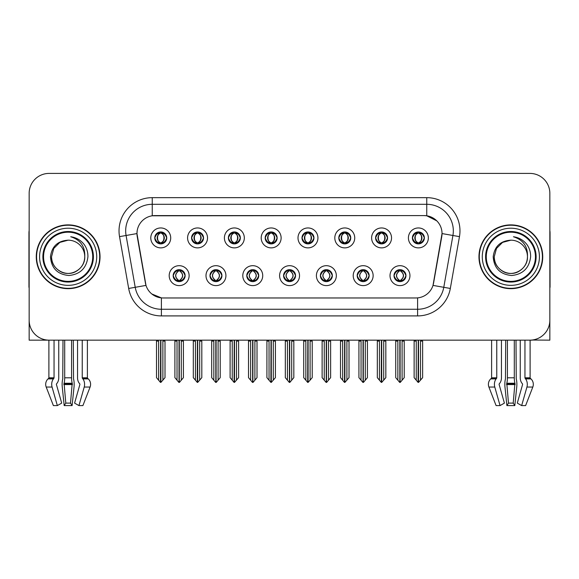 <?xml version="1.0" encoding="UTF-8"?>
<svg xmlns="http://www.w3.org/2000/svg" width="579" height="579" viewBox="0 0 579 579"><rect width="100%" height="100%" fill="white"/><g stroke="black" fill="none" stroke-linecap="round" stroke-linejoin="round"><path stroke-width="0.87" d="M154.774 237.918A5.978 5.978 0 0 0 160.752 243.897A5.978 5.978 0 0 0 166.73 237.918A5.978 5.978 0 0 0 160.752 231.933A5.978 5.978 0 0 0 154.774 237.918L154.832 237.918C156.069 241.255 157.618 242.862 159.486 242.746L159.08 243.658M150.786 237.918A9.966 9.966 0 0 0 160.752 247.877A9.966 9.966 0 0 0 170.718 237.918A9.966 9.966 0 0 0 160.752 227.952A9.966 9.966 0 0 0 150.786 237.918M246.784 275.647A5.978 5.978 0 0 0 252.762 281.626A5.978 5.978 0 0 0 258.741 275.647A5.978 5.978 0 0 0 252.762 269.669A5.978 5.978 0 0 0 246.784 275.647L246.842 275.647C247.971 278.868 249.527 280.475 251.496 280.482L252.205 280.482C248.253 277.261 248.253 274.041 252.205 270.82L251.496 270.82C249.563 270.777 248.007 272.391 246.842 275.647M242.796 275.647A9.966 9.966 0 0 0 252.762 285.613A9.966 9.966 0 0 0 262.728 275.647A9.966 9.966 0 0 0 252.762 265.681A9.966 9.966 0 0 0 242.796 275.647M209.982 275.647A5.978 5.978 0 0 0 215.96 281.626A5.978 5.978 0 0 0 221.938 275.647A5.978 5.978 0 0 0 215.96 269.669A5.978 5.978 0 0 0 209.982 275.647L210.032 275.647C211.169 278.868 212.725 280.475 214.693 280.482L215.402 280.482C211.451 277.261 211.451 274.041 215.402 270.82L214.693 270.82C212.754 270.777 211.205 272.391 210.032 275.647M205.994 275.647A9.966 9.966 0 0 0 215.96 285.613A9.966 9.966 0 0 0 225.926 275.647A9.966 9.966 0 0 0 215.96 265.681A9.966 9.966 0 0 0 205.994 275.647M357.192 275.647A5.978 5.978 0 0 0 363.178 281.626A5.978 5.978 0 0 0 369.156 275.647A5.978 5.978 0 0 0 363.178 269.669A5.978 5.978 0 0 0 357.192 275.647L357.25 275.647C358.387 278.868 359.935 280.475 361.911 280.482L362.62 280.482C358.662 277.261 358.662 274.041 362.62 270.82L361.911 270.82C359.972 270.777 358.415 272.391 357.25 275.647M353.212 275.647A9.966 9.966 0 0 0 363.178 285.613A9.966 9.966 0 0 0 373.137 275.647A9.966 9.966 0 0 0 363.178 265.681A9.966 9.966 0 0 0 353.212 275.647M301.992 237.918A5.978 5.978 0 0 0 307.97 243.897A5.978 5.978 0 0 0 313.948 237.918A5.978 5.978 0 0 0 307.97 231.933A5.978 5.978 0 0 0 301.992 237.918L302.043 237.918C303.28 241.255 304.836 242.862 306.704 242.746L306.298 243.658M298.004 237.918A9.966 9.966 0 0 0 307.97 247.877A9.966 9.966 0 0 0 317.936 237.918A9.966 9.966 0 0 0 307.97 227.952A9.966 9.966 0 0 0 298.004 237.918M375.597 237.918A5.978 5.978 0 0 0 381.575 243.897A5.978 5.978 0 0 0 387.554 237.918A5.978 5.978 0 0 0 381.575 231.933A5.978 5.978 0 0 0 375.597 237.918L375.655 237.918C376.893 241.255 378.442 242.862 380.309 242.746L379.904 243.658M371.609 237.918A9.966 9.966 0 0 0 381.575 247.877A9.966 9.966 0 0 0 391.542 237.918A9.966 9.966 0 0 0 381.575 227.952A9.966 9.966 0 0 0 371.609 237.918M173.179 275.647A5.978 5.978 0 0 0 179.157 281.626A5.978 5.978 0 0 0 185.135 275.647A5.978 5.978 0 0 0 179.157 269.669A5.978 5.978 0 0 0 173.179 275.647L173.23 275.647C174.366 278.868 175.915 280.475 177.891 280.482L178.6 280.482C174.641 277.261 174.641 274.041 178.6 270.82L177.891 270.82C175.951 270.777 174.402 272.391 173.23 275.647M169.191 275.647A9.966 9.966 0 0 0 179.157 285.613A9.966 9.966 0 0 0 189.123 275.647A9.966 9.966 0 0 0 179.157 265.681A9.966 9.966 0 0 0 169.191 275.647M265.182 237.918A5.978 5.978 0 0 0 271.167 243.897A5.978 5.978 0 0 0 277.146 237.918A5.978 5.978 0 0 0 271.167 231.933A5.978 5.978 0 0 0 265.182 237.918L265.24 237.918C266.478 241.255 268.034 242.862 269.901 242.746L269.496 243.658M261.201 237.918A9.966 9.966 0 0 0 271.167 247.877A9.966 9.966 0 0 0 281.126 237.918A9.966 9.966 0 0 0 271.167 227.952A9.966 9.966 0 0 0 261.201 237.918M191.577 237.918A5.978 5.978 0 0 0 197.555 243.897A5.978 5.978 0 0 0 203.533 237.918A5.978 5.978 0 0 0 197.555 231.933A5.978 5.978 0 0 0 191.577 237.918L191.635 237.918C192.872 241.255 194.421 242.862 196.288 242.746L195.883 243.658M187.589 237.918A9.966 9.966 0 0 0 197.555 247.877A9.966 9.966 0 0 0 207.521 237.918A9.966 9.966 0 0 0 197.555 227.952A9.966 9.966 0 0 0 187.589 237.918M228.379 237.918A5.978 5.978 0 0 0 234.357 243.897A5.978 5.978 0 0 0 240.343 237.918A5.978 5.978 0 0 0 234.357 231.933A5.978 5.978 0 0 0 228.379 237.918L228.437 237.918C229.675 241.255 231.231 242.862 233.098 242.746L232.686 243.658M224.399 237.918A9.966 9.966 0 0 0 234.357 247.877A9.966 9.966 0 0 0 244.324 237.918A9.966 9.966 0 0 0 234.357 227.952A9.966 9.966 0 0 0 224.399 237.918M320.39 275.647A5.978 5.978 0 0 0 326.368 281.626A5.978 5.978 0 0 0 332.346 275.647A5.978 5.978 0 0 0 326.368 269.669A5.978 5.978 0 0 0 320.39 275.647L320.448 275.647C321.577 278.868 323.133 280.475 325.108 280.482L325.818 280.482C321.859 277.261 321.859 274.041 325.818 270.82L325.108 270.82C323.169 270.777 321.613 272.391 320.448 275.647M316.402 275.647A9.966 9.966 0 0 0 326.368 285.613A9.966 9.966 0 0 0 336.334 275.647A9.966 9.966 0 0 0 326.368 265.681A9.966 9.966 0 0 0 316.402 275.647M283.587 275.647A5.978 5.978 0 0 0 289.565 281.626A5.978 5.978 0 0 0 295.543 275.647A5.978 5.978 0 0 0 289.565 269.669A5.978 5.978 0 0 0 283.587 275.647L283.645 275.647C284.774 278.868 286.33 280.475 288.306 280.482L289.008 280.482C285.056 277.261 285.056 274.041 289.008 270.82L288.306 270.82C286.366 270.777 284.81 272.391 283.645 275.647M279.599 275.647A9.966 9.966 0 0 0 289.565 285.613A9.966 9.966 0 0 0 299.531 275.647A9.966 9.966 0 0 0 289.565 265.681A9.966 9.966 0 0 0 279.599 275.647M412.4 237.918A5.978 5.978 0 0 0 418.378 243.897A5.978 5.978 0 0 0 424.356 237.918A5.978 5.978 0 0 0 418.378 231.933A5.978 5.978 0 0 0 412.4 237.918L412.458 237.918C413.696 241.255 415.244 242.862 417.112 242.746L416.706 243.658M408.412 237.918A9.966 9.966 0 0 0 418.378 247.877A9.966 9.966 0 0 0 428.344 237.918A9.966 9.966 0 0 0 418.378 227.952A9.966 9.966 0 0 0 408.412 237.918M338.795 237.918A5.978 5.978 0 0 0 344.773 243.897A5.978 5.978 0 0 0 350.751 237.918A5.978 5.978 0 0 0 344.773 231.933A5.978 5.978 0 0 0 338.795 237.918L338.853 237.918C340.09 241.255 341.639 242.862 343.506 242.746L343.101 243.658M334.807 237.918A9.966 9.966 0 0 0 344.773 247.877A9.966 9.966 0 0 0 354.739 237.918A9.966 9.966 0 0 0 344.773 227.952A9.966 9.966 0 0 0 334.807 237.918M394.002 275.647A5.978 5.978 0 0 0 399.98 281.626A5.978 5.978 0 0 0 405.959 275.647A5.978 5.978 0 0 0 399.98 269.669A5.978 5.978 0 0 0 394.002 275.647L394.053 275.647C395.189 278.868 396.738 280.475 398.714 280.482L399.423 280.482C395.464 277.261 395.464 274.041 399.423 270.82L398.714 270.82C396.774 270.777 395.225 272.391 394.053 275.647M390.014 275.647A9.966 9.966 0 0 0 399.98 285.613A9.966 9.966 0 0 0 409.946 275.647A9.966 9.966 0 0 0 399.98 265.681A9.966 9.966 0 0 0 390.014 275.647M136.97 233.532A17.935 17.935 0 0 0 137.245 236.645L145.445 283.145A17.935 17.935 0 0 0 163.104 297.968L415.896 297.968A17.935 17.935 0 0 0 433.555 283.145L441.755 236.645A17.935 17.935 0 0 0 424.096 215.591L154.904 215.591A17.935 17.935 0 0 0 136.97 233.532L137.165 230.876M532.115 340.032L549.847 340.155L549.847 193.335A19.932 19.932 0 0 0 529.923 173.41L49.077 173.41A19.932 19.932 0 0 0 29.153 193.335L29.153 340.155L48.897 340.155L48.897 377.798L54.05 377.798A0.666 0.47 -90 0 1 53.898 378.29L53.42 378.89A7.31 5.168 90 0 0 52.074 387.054L57.343 405.589L61.7 403.114L56.438 384.579A0.666 0.47 -90 0 1 56.561 383.841L57.032 383.233A7.31 5.168 90 0 0 58.747 377.798L58.747 340.155L62.988 340.155L62.756 378.89A7.31 1.889 -90 0 0 62.264 387.054L64.189 405.589L65.789 403.114L64.081 383.233A7.31 1.889 -90 0 0 64.703 377.798L64.703 340.155M71.586 340.155L71.586 377.798A7.31 1.889 90 0 0 72.216 383.233L70.508 403.114L72.1 405.589L74.025 387.054A7.31 1.889 90 0 0 73.533 378.89L73.301 340.155L77.543 340.155L77.543 377.798A7.31 5.168 -90 0 0 79.258 383.233L79.736 383.841A0.666 0.47 90 0 1 79.859 384.579L74.59 403.114L78.947 405.589L82.906 405.589L90.092 387.054A7.31 7.057 90 0 0 88.261 378.89L87.61 378.29A0.666 0.644 -90 0 1 87.393 377.798L87.393 340.155L89.405 340.155M489.595 340.155L491.607 340.155L491.607 377.798L496.76 377.798A0.666 0.47 -90 0 1 496.608 378.29L496.131 378.89A7.31 5.168 90 0 0 494.784 387.054L500.053 405.589L504.41 403.114L499.141 384.579A0.666 0.47 -90 0 1 499.264 383.841L499.742 383.233A7.31 5.168 90 0 0 501.457 377.798L501.457 340.155L505.699 340.155L505.467 378.89A7.31 1.889 -90 0 0 504.975 387.054L506.9 405.589L508.492 403.114L506.784 383.233A7.31 1.889 -90 0 0 507.414 377.798L507.414 340.155M514.297 340.155L514.297 377.798A7.31 1.889 90 0 0 514.919 383.233L513.211 403.114L514.811 405.589L516.736 387.054A7.31 1.889 90 0 0 516.244 378.89L516.012 340.155L520.253 340.155L520.253 377.798A7.31 5.168 -90 0 0 521.969 383.233L522.439 383.841A0.666 0.47 90 0 1 522.562 384.579L517.3 403.114L521.657 405.589L525.616 405.589L532.803 387.054A7.31 7.057 90 0 0 530.965 378.89L530.321 378.29A0.666 0.644 -90 0 1 530.103 377.798L530.103 340.155L532.115 340.155M36.26 256.779A31.888 31.888 0 0 0 68.148 288.668A31.888 31.888 0 0 0 100.037 256.779A31.888 31.888 0 0 0 68.148 224.891A31.888 31.888 0 0 0 36.26 256.779M478.963 256.779A31.888 31.888 0 0 0 510.852 288.668A31.888 31.888 0 0 0 542.74 256.779A31.888 31.888 0 0 0 510.852 224.891A31.888 31.888 0 0 0 478.963 256.779M152.248 197.656L426.752 197.656A33.213 33.213 0 0 1 459.465 236.637L450.324 288.458A33.213 33.213 0 0 1 417.611 315.91L161.389 315.91A33.213 33.213 0 0 1 128.676 288.458L119.535 236.637A33.213 33.213 0 0 1 152.248 197.656L152.248 204.3L426.752 204.3A26.576 26.576 0 0 1 452.923 235.487L443.782 287.307A26.576 26.576 0 0 1 417.611 309.266L161.389 309.266A26.576 26.576 0 0 1 135.218 287.307L126.077 235.487A26.576 26.576 0 0 1 152.248 204.3L152.248 215.793L424.096 215.591L426.752 215.793L436.776 220.845M415.896 297.968L163.104 297.968M161.389 315.91L161.389 297.888L151.814 293.966M459.465 236.637L442.03 233.569L433.005 285.404L450.324 288.458M128.676 288.458L145.995 285.404L136.97 233.569L126.077 235.487A26.576 26.576 0 0 1 125.679 230.876M433.555 283.145L433.447 283.71M145.553 283.71L145.445 283.145M529.923 173.41L49.077 173.41M29.153 193.335L29.153 320.223A19.932 19.932 0 0 0 49.077 340.155L529.923 340.155A19.932 19.932 0 0 0 549.847 320.223L549.847 193.335M401.008 281.539L400.53 280.482L401.24 280.482C403.179 280.518 404.735 278.912 405.901 275.64C404.764 272.427 403.208 270.82 401.24 270.82L401.645 269.908M401.008 269.756L400.53 270.82L401.24 270.82M399.619 280.482L399.119 281.568L399.626 280.482C395.421 277.261 395.421 274.041 399.626 270.82L399.119 269.734L399.626 270.82C395.558 274.041 395.558 277.261 399.619 280.482M399.423 270.82L398.953 269.756M400.53 270.82C404.489 274.041 404.489 277.261 400.53 280.482L400.335 280.482C404.395 277.261 404.395 274.041 400.335 270.82L400.834 269.734M400.53 280.482L400.834 281.568M395.725 340.155L395.725 341.082L397.853 341.082L397.853 380.2L399.705 382.408L400.248 382.408L404.229 377.66L404.229 341.082L402.101 341.082L402.101 380.2M400.111 340.155L400.111 382.408M399.843 382.408L399.843 340.155M395.725 341.082L395.725 377.66L397.853 380.2M414.13 340.155L414.13 341.082L416.258 341.082L416.258 380.2L418.11 382.408L418.248 340.155M418.516 340.155L418.516 382.408L422.634 377.66L422.634 341.082L420.506 341.082L420.506 380.2M414.13 341.082L414.13 377.66L416.258 380.2M417.35 243.802L417.821 242.746L417.112 242.746M417.35 232.027L417.821 233.084L417.112 233.084C415.186 233.055 413.638 234.661 412.458 237.918M424.356 237.918L424.306 237.918C423.155 234.698 421.599 233.091 419.645 233.084L418.935 233.084C420.839 234.104 421.838 235.711 421.953 237.918C421.838 240.119 420.839 241.725 418.935 242.746L419.645 242.746L420.05 243.658M424.306 237.918C423.104 241.197 421.555 242.804 419.645 242.746M417.821 242.746L418.016 242.746C416.069 241.725 415.042 240.119 414.926 237.918C415.042 235.711 416.069 234.104 418.016 233.084L417.524 231.998L418.024 233.084C414.311 233.214 414.195 242.123 418.024 242.746L417.524 243.831L417.821 242.746C415.925 241.725 414.919 240.119 414.81 237.918C414.919 235.711 415.925 234.104 417.821 233.084M418.74 233.084L418.74 233.084C422.446 233.214 422.569 242.123 418.733 242.746L419.232 243.831L418.74 242.746C420.687 241.725 421.722 240.119 421.838 237.918C421.722 235.711 420.687 234.104 418.74 233.084L419.239 231.998L418.733 233.084M364.205 281.539L363.728 280.482L364.437 280.482C366.377 280.518 367.933 278.912 369.098 275.64C367.962 272.427 366.406 270.82 364.437 270.82L364.842 269.908M364.205 269.756L363.728 270.82L364.437 270.82M362.816 280.482L362.316 281.568L362.823 280.482C358.618 277.261 358.618 274.041 362.823 270.82L362.316 269.734L362.823 270.82C358.756 274.041 358.756 277.261 362.816 280.482M362.62 270.82L362.143 269.756M363.728 270.82C367.687 274.041 367.687 277.261 363.728 280.482L363.532 280.482C367.593 277.261 367.593 274.041 363.532 270.82L364.032 269.734M363.728 280.482L364.032 281.568M358.922 340.155L358.922 341.082L361.05 341.082L361.05 380.2L362.903 382.408L363.446 382.408L367.426 377.66L367.426 341.082L365.298 341.082L365.298 380.2M363.308 340.155L363.308 382.408M363.04 382.408L363.04 340.155M358.922 341.082L358.922 377.66L361.05 380.2M327.396 281.539L326.925 280.482L327.634 280.482C329.574 280.518 331.123 278.912 332.295 275.64C331.152 272.427 329.603 270.82 327.634 270.82L328.04 269.908M327.396 269.756L326.925 270.82L327.634 270.82M326.013 280.482L325.514 281.568L326.013 280.482C321.815 277.261 321.815 274.041 326.013 270.82L325.514 269.734L326.013 270.82C321.953 274.041 321.953 277.261 326.013 280.482M325.818 270.82L325.34 269.756M326.925 270.82C330.884 274.041 330.884 277.261 326.925 280.482L326.73 280.482C330.79 277.261 330.79 274.041 326.73 270.82L327.229 269.734M326.925 280.482L327.229 281.568M322.119 340.155L322.119 341.082L324.247 341.082L324.247 380.2L326.1 382.408L326.643 382.408L330.623 377.66L330.623 341.082L328.496 341.082L328.496 380.2M326.505 340.155L326.505 382.408M326.238 382.408L326.238 340.155M322.119 341.082L322.119 377.66L324.247 380.2M290.593 281.539L290.122 280.482L290.832 280.482C292.771 280.518 294.32 278.912 295.493 275.64C294.349 272.427 292.8 270.82 290.832 270.82L291.237 269.908M290.593 269.756L290.122 270.82L290.832 270.82M289.211 280.482L288.711 281.568L289.211 280.482C285.006 277.261 285.006 274.041 289.211 270.82L288.711 269.734L289.211 270.82C285.15 274.041 285.15 277.261 289.211 280.482M289.008 270.82L288.537 269.756M290.122 270.82C294.081 274.041 294.081 277.261 290.122 280.482L289.927 280.482C293.987 277.261 293.987 274.041 289.927 270.82L290.426 269.734M290.122 280.482L290.426 281.568M285.317 340.155L285.317 341.082L287.437 341.082L287.437 380.2L289.297 382.408L289.84 382.408L293.821 377.66L293.821 341.082L291.693 341.082L291.693 380.2M289.703 340.155L289.703 382.408M289.435 382.408L289.435 340.155M285.317 341.082L285.317 377.66L287.437 380.2M377.327 340.155L377.327 341.082L379.448 341.082L379.448 380.2L381.3 382.408L381.445 340.155M381.706 340.155L381.706 382.408L385.831 377.66L385.831 341.082L383.703 341.082L383.703 380.2M377.327 341.082L377.327 377.66L379.448 380.2M380.548 243.802L381.018 242.746L380.309 242.746M380.548 232.027L381.018 233.084L380.309 233.084C378.384 233.055 376.835 234.661 375.655 237.918M387.554 237.918L387.503 237.918C386.345 234.698 384.796 233.091 382.842 233.084L382.133 233.084C384.029 234.104 385.035 235.711 385.151 237.918C385.035 240.119 384.029 241.725 382.133 242.746L382.842 242.746L383.247 243.658M387.503 237.918C386.302 241.197 384.753 242.804 382.842 242.746M381.018 242.746L381.214 242.746C379.267 241.725 378.239 240.119 378.123 237.918C378.239 235.711 379.267 234.104 381.214 233.084L380.714 231.998L381.221 233.084C377.508 233.214 377.392 242.123 381.221 242.746L380.721 243.831L381.018 242.746C379.122 241.725 378.116 240.119 378 237.918C378.116 235.711 379.122 234.104 381.018 233.084M381.937 233.084L381.937 233.084C385.643 233.214 385.759 242.123 381.93 242.746L382.429 243.831L381.937 242.746C383.884 241.725 384.919 240.119 385.028 237.918C384.919 235.711 383.884 234.104 381.937 233.084L382.437 231.998L381.93 233.084M340.517 340.155L340.517 341.082L342.645 341.082L342.645 380.2L344.498 382.408L344.643 340.155M344.903 340.155L344.903 382.408L349.021 377.66L349.021 341.082L346.901 341.082L346.901 380.2M340.517 341.082L340.517 377.66L342.645 380.2M343.745 243.802L344.216 242.746L343.506 242.746M343.745 232.027L344.216 233.084L343.506 233.084C341.581 233.055 340.032 234.661 338.853 237.918M350.751 237.918L350.693 237.918C349.542 234.698 347.993 233.091 346.039 233.084L345.33 233.084C347.226 234.104 348.232 235.711 348.348 237.918C348.232 240.119 347.226 241.725 345.33 242.746L346.039 242.746L346.445 243.658M350.693 237.918C349.499 241.197 347.943 242.804 346.039 242.746M344.216 242.746L344.411 242.746C342.464 241.725 341.429 240.119 341.321 237.918C341.429 235.711 342.464 234.104 344.411 233.084L343.912 231.998L344.418 233.084C340.705 233.214 340.59 242.123 344.418 242.746L343.919 243.831L344.216 242.746C342.319 241.725 341.313 240.119 341.197 237.918C341.313 235.711 342.319 234.104 344.216 233.084M345.135 233.084L345.135 233.084C348.84 233.214 348.956 242.123 345.127 242.746L345.627 243.831L345.135 242.746C347.082 241.725 348.109 240.119 348.225 237.918C348.109 235.711 347.082 234.104 345.135 233.084L345.634 231.998L345.127 233.084M303.714 340.155L303.714 341.082L305.842 341.082L305.842 380.2L307.695 382.408L307.833 340.155M308.1 340.155L308.1 382.408L312.219 377.66L312.219 341.082L310.091 341.082L310.091 380.2M303.714 341.082L303.714 377.66L305.842 380.2M306.935 243.802L307.413 242.746L306.704 242.746M306.935 232.027L307.413 233.084L306.704 233.084C304.778 233.055 303.222 234.661 302.043 237.918M313.948 237.918L313.89 237.918C312.74 234.698 311.191 233.091 309.237 233.084L308.527 233.084C310.424 234.104 311.43 235.711 311.538 237.918C311.43 240.119 310.424 241.725 308.527 242.746L309.237 242.746L309.642 243.658M313.89 237.918C312.696 241.197 311.14 242.804 309.237 242.746M307.413 242.746L307.608 242.746C305.661 241.725 304.626 240.119 304.511 237.918C304.626 235.711 305.661 234.104 307.608 233.084L307.109 231.998L307.615 233.084C303.903 233.214 303.78 242.123 307.615 242.746L307.116 243.831L307.413 242.746C305.509 241.725 304.511 240.119 304.395 237.918C304.511 235.711 305.509 234.104 307.413 233.084M308.332 233.084L308.332 233.084C312.038 233.214 312.153 242.123 308.325 242.746L308.824 243.831L308.332 242.746C310.279 241.725 311.307 240.119 311.422 237.918C311.307 235.711 310.279 234.104 308.332 233.084L308.824 231.998L308.325 233.084M266.912 340.155L266.912 341.082L269.04 341.082L269.04 380.2L270.892 382.408L271.03 340.155M271.298 340.155L271.298 382.408L275.416 377.66L275.416 341.082L273.288 341.082L273.288 380.2M266.912 341.082L266.912 377.66L269.04 380.2M270.132 243.802L270.61 242.746L269.901 242.746M270.132 232.027L270.61 233.084L269.901 233.084C267.976 233.055 266.42 234.661 265.24 237.918M277.146 237.918L277.088 237.918C275.937 234.698 274.381 233.091 272.427 233.084L271.725 233.084C273.621 234.104 274.627 235.711 274.736 237.918C274.627 240.119 273.621 241.725 271.725 242.746L272.427 242.746L272.839 243.658M277.088 237.918C275.894 241.197 274.337 242.804 272.427 242.746M270.61 242.746L270.806 242.746C268.859 241.725 267.824 240.119 267.708 237.918C267.824 235.711 268.859 234.104 270.806 233.084C267.093 233.214 266.977 242.123 270.806 242.746L270.61 242.746C268.707 241.725 267.701 240.119 267.592 237.918C267.701 235.711 268.707 234.104 270.61 233.084L270.61 233.084M271.529 233.084L271.529 233.084C275.235 233.214 275.351 242.123 271.522 242.746L272.021 243.831L271.529 242.746C273.476 241.725 274.504 240.119 274.62 237.918C274.504 235.711 273.476 234.104 271.529 233.084L272.021 231.998L271.522 233.084M72.1 405.589L64.189 405.589M70.508 403.114L65.789 403.114M54.05 340.155L54.05 377.798M78.947 405.589L84.216 387.054A7.31 5.168 -90 0 0 82.869 378.89L82.392 378.29A0.666 0.47 90 0 1 82.24 377.798L82.24 340.155M48.897 377.798A0.666 0.644 90 0 1 48.679 378.29L48.035 378.89A7.31 7.057 -90 0 0 46.197 387.054L53.384 405.589L57.343 405.589M29.153 299.3L29.153 292.656M29.153 287.329A13.288 13.288 0 0 0 28.95 287.343L28.95 232.867A13.288 13.288 0 0 1 29.153 230.572M514.811 405.589L506.9 405.589M513.211 403.114L508.492 403.114M496.76 340.155L496.76 377.798M521.657 405.589L526.926 387.054A7.31 5.168 -90 0 0 525.58 378.89L525.102 378.29A0.666 0.47 90 0 1 524.95 377.798L524.95 340.155M491.607 377.798A0.666 0.644 90 0 1 491.39 378.29L490.739 378.89A7.31 7.057 -90 0 0 488.908 387.054L496.094 405.589L500.053 405.589M549.847 292.656L549.847 299.3M549.847 230.572A13.288 13.288 0 0 1 550.05 232.867L550.05 287.343A13.288 13.288 0 0 0 549.847 287.329M92.727 256.779A24.579 24.579 0 0 1 68.148 281.365A24.579 24.579 0 0 1 43.563 256.779A24.579 24.579 0 0 1 68.148 232.201A24.579 24.579 0 0 1 92.727 256.779M50.482 256.779C51.343 268.243 57.502 274.482 68.973 275.51C80.257 274.316 86.568 268.07 87.914 256.779C88.015 252.343 86.799 248.282 84.273 244.613C80.807 240.162 76.283 237.542 70.718 236.746C80.532 239.887 85.207 246.567 84.751 256.779C84.527 263.047 81.762 267.838 76.45 271.167C66.1 277.797 50.974 269.061 51.538 256.779L53.76 248.478L59.84 242.398L68.148 240.176C57.705 240.857 51.813 246.393 50.482 256.779M36.593 256.779A31.556 31.556 0 0 1 68.148 225.224A31.556 31.556 0 0 1 99.704 256.779A31.556 31.556 0 0 1 68.148 288.335A31.556 31.556 0 0 1 36.593 256.779M84.751 256.779C85.323 269.061 70.197 277.797 59.84 271.167C54.527 267.838 51.763 263.047 51.538 256.779L53.76 248.478L59.84 242.398L68.148 240.176L59.84 242.398L53.76 248.478L51.538 256.779L53.76 248.478L59.84 242.398L68.148 240.176A16.61 16.61 0 0 1 84.751 256.779C84.527 263.047 81.762 267.838 76.45 271.167C66.1 277.797 50.974 269.061 51.538 256.779L53.76 248.478L59.84 242.398M535.437 256.779A24.579 24.579 0 0 1 510.852 281.365A24.579 24.579 0 0 1 486.273 256.779A24.579 24.579 0 0 1 510.852 232.201A24.579 24.579 0 0 1 535.437 256.779M493.192 256.779C494.046 268.243 500.213 274.482 511.684 275.51C522.967 274.316 529.278 268.07 530.625 256.779C530.726 252.343 529.51 248.282 526.984 244.613C523.51 240.162 518.994 237.542 513.428 236.746C523.242 239.887 527.918 246.567 527.462 256.779C527.237 263.047 524.473 267.838 519.16 271.167C508.803 277.797 493.677 269.061 494.249 256.779L496.471 248.478L502.55 242.398L510.852 240.176C500.415 240.857 494.524 246.393 493.192 256.779M479.296 256.779A31.556 31.556 0 0 1 510.852 225.224A31.556 31.556 0 0 1 542.407 256.779A31.556 31.556 0 0 1 510.852 288.335A31.556 31.556 0 0 1 479.296 256.779M527.462 256.779C528.026 269.061 512.9 277.797 502.55 271.167C497.238 267.838 494.473 263.047 494.249 256.779L496.471 248.478L502.55 242.398L510.852 240.176L502.55 242.398L496.471 248.478L494.249 256.779L496.471 248.478L502.55 242.398L510.852 240.176A16.61 16.61 0 0 1 527.462 256.779C527.237 263.047 524.473 267.838 519.16 271.167C508.803 277.797 493.677 269.061 494.249 256.779M513.428 236.746L514.34 236.883M253.79 281.539L253.32 280.482L254.029 280.482C255.969 280.518 257.517 278.912 258.69 275.64C257.546 272.427 255.99 270.82 254.029 270.82L254.434 269.908M253.79 269.756L253.32 270.82L254.029 270.82M252.401 280.482L251.908 281.568L252.408 280.482C248.203 277.261 248.203 274.041 252.408 270.82L251.908 269.734L252.408 270.82C248.348 274.041 248.348 277.261 252.401 280.482M252.205 270.82L251.735 269.756M253.32 270.82L253.616 269.734L253.32 270.82C257.271 274.041 257.271 277.261 253.32 280.482L253.616 281.568L253.117 280.482C257.177 277.261 257.177 274.041 253.124 270.82C257.322 274.041 257.322 277.261 253.117 280.482L253.32 280.482M248.514 340.155L248.514 341.082L250.635 341.082L250.635 380.2L252.487 382.408L253.037 382.408L257.011 377.66L257.011 341.082L254.89 341.082L254.89 380.2M252.893 340.155L252.893 382.408M252.632 382.408L252.632 340.155M248.514 341.082L248.514 377.66L250.635 380.2M216.987 281.539L216.517 280.482L217.219 280.482C219.159 280.518 220.715 278.912 221.88 275.64C220.744 272.427 219.188 270.82 217.219 270.82L217.632 269.908M216.987 269.756L216.517 270.82L217.219 270.82M215.598 280.482L215.099 281.568L215.605 280.482C211.4 277.261 211.4 274.041 215.605 270.82L215.099 269.734L215.605 270.82C211.538 274.041 211.538 277.261 215.598 280.482M215.402 270.82L214.932 269.756M216.517 270.82L216.814 269.734L216.517 270.82C220.469 274.041 220.469 277.261 216.517 280.482L216.814 281.568L216.314 280.482C220.375 277.261 220.375 274.041 216.322 270.82C220.519 274.041 220.519 277.261 216.314 280.482L216.517 280.482M211.704 340.155L211.704 341.082L213.832 341.082L213.832 380.2L215.685 382.408L216.228 382.408L220.208 377.66L220.208 341.082L218.088 341.082L218.088 380.2M216.09 340.155L216.09 382.408M215.822 382.408L215.822 340.155M211.704 341.082L211.704 377.66L213.832 380.2M180.185 281.539L179.707 280.482L180.416 280.482C182.356 280.518 183.912 278.912 185.077 275.64C183.941 272.427 182.385 270.82 180.416 270.82L180.822 269.908M180.185 269.756L179.707 270.82L180.416 270.82M178.795 280.482L178.296 281.568L178.802 280.482C174.597 277.261 174.597 274.041 178.802 270.82L178.296 269.734L178.802 270.82C174.735 274.041 174.735 277.261 178.795 280.482M178.6 270.82L178.129 269.756M179.707 270.82L180.011 269.734L179.707 270.82C183.666 274.041 183.666 277.261 179.707 280.482L180.011 281.568L179.512 280.482C183.572 277.261 183.572 274.041 179.512 270.82C183.717 274.041 183.717 277.261 179.512 280.482L179.707 280.482M174.901 340.155L174.901 341.082L177.029 341.082L177.029 380.2L178.882 382.408L179.425 382.408L183.405 377.66L183.405 341.082L181.278 341.082L181.278 380.2M179.287 340.155L179.287 382.408M179.02 382.408L179.02 340.155M174.901 341.082L174.901 377.66L177.029 380.2M230.109 340.155L230.109 341.082L232.237 341.082L232.237 380.2L234.09 382.408L234.227 340.155M234.495 340.155L234.495 382.408L238.613 377.66L238.613 341.082L236.485 341.082L236.485 380.2M230.109 341.082L230.109 377.66L232.237 380.2M233.33 243.802L233.8 242.746L233.098 242.746M233.33 232.027L233.8 233.084L233.098 233.084C231.173 233.055 229.617 234.661 228.437 237.918M240.343 237.918L240.285 237.918C239.134 234.698 237.578 233.091 235.624 233.084L234.922 233.084C236.818 234.104 237.824 235.711 237.933 237.918C237.824 240.119 236.818 241.725 234.922 242.746L235.624 242.746L236.029 243.658M240.285 237.918C239.084 241.197 237.535 242.804 235.624 242.746M233.8 242.746L234.003 242.746C232.049 241.725 231.021 240.119 230.905 237.918C231.021 235.711 232.049 234.104 234.003 233.084C230.29 233.214 230.174 242.123 234.003 242.746L233.8 242.746C231.904 241.725 230.898 240.119 230.789 237.918C230.898 235.711 231.904 234.104 233.8 233.084L233.8 233.084M234.719 233.084L234.719 233.084C238.432 233.214 238.548 242.123 234.719 242.746L235.212 243.831L234.719 242.746C236.666 241.725 237.701 240.119 237.817 237.918C237.701 235.711 236.666 234.104 234.719 233.084L235.219 231.998L234.719 233.084M193.306 340.155L193.306 341.082L195.434 341.082L195.434 380.2L197.287 382.408L197.425 340.155M197.692 340.155L197.692 382.408L201.81 377.66L201.81 341.082L199.683 341.082L199.683 380.2M193.306 341.082L193.306 377.66L195.434 380.2M196.527 243.802L196.998 242.746L196.288 242.746M196.527 232.027L196.998 233.084L196.288 233.084C194.363 233.055 192.814 234.661 191.635 237.918M203.533 237.918L203.482 237.918C202.332 234.698 200.775 233.091 198.821 233.084L198.112 233.084C200.016 234.104 201.014 235.711 201.13 237.918C201.014 240.119 200.016 241.725 198.112 242.746L198.821 242.746L199.227 243.658M203.482 237.918C202.281 241.197 200.732 242.804 198.821 242.746M196.998 242.746L197.193 242.746C195.246 241.725 194.218 240.119 194.103 237.918C194.218 235.711 195.246 234.104 197.193 233.084C193.487 233.214 193.372 242.123 197.2 242.746L196.998 242.746C195.101 241.725 194.095 240.119 193.987 237.918C194.095 235.711 195.101 234.104 196.998 233.084L196.998 233.084M197.917 233.084L197.917 233.084C201.622 233.214 201.745 242.123 197.909 242.746L198.409 243.831L197.917 242.746C199.864 241.725 200.899 240.119 201.014 237.918C200.899 235.711 199.864 234.104 197.917 233.084L198.416 231.998L197.909 233.084M156.504 340.155L156.504 341.082L158.624 341.082L158.624 380.2L160.477 382.408L160.622 340.155M160.882 340.155L160.882 382.408L165.008 377.66L165.008 341.082L162.88 341.082L162.88 380.2M156.504 341.082L156.504 377.66L158.624 380.2M159.724 243.802L160.195 242.746L159.486 242.746M159.724 232.027L160.195 233.084L159.486 233.084C157.56 233.055 156.012 234.661 154.832 237.918M166.73 237.918L166.68 237.918C165.522 234.698 163.973 233.091 162.019 233.084L161.309 233.084C163.206 234.104 164.212 235.711 164.327 237.918C164.212 240.119 163.206 241.725 161.309 242.746L162.019 242.746L162.424 243.658M166.68 237.918C165.478 241.197 163.929 242.804 162.019 242.746M160.195 242.746L160.39 242.746C158.443 241.725 157.416 240.119 157.3 237.918C157.416 235.711 158.443 234.104 160.39 233.084C156.685 233.214 156.569 242.123 160.397 242.746L160.195 242.746C158.299 241.725 157.293 240.119 157.184 237.918C157.293 235.711 158.299 234.104 160.195 233.084L160.195 233.084M161.114 233.084L161.114 233.084C164.82 233.214 164.943 242.123 161.107 242.746L161.606 243.831L161.114 242.746C163.061 241.725 164.096 240.119 164.204 237.918C164.096 235.711 163.061 234.104 161.114 233.084L161.613 231.998L161.107 233.084M426.752 197.656L426.752 215.793M417.611 297.888L417.611 315.91M119.535 236.637L126.077 235.487M398.714 280.482L398.309 281.387M398.953 281.539L399.423 280.482M398.714 270.82L398.309 269.908M401.24 280.482L401.645 281.387M417.112 233.084L416.706 232.172M419.645 233.084L420.05 232.172M419.413 232.027L418.935 233.084M419.413 243.802L418.935 242.746M361.911 280.482L361.506 281.387M362.143 281.539L362.62 280.482M361.911 270.82L361.506 269.908M364.437 280.482L364.842 281.387M325.108 280.482L324.703 281.387M325.34 281.539L325.818 280.482M325.108 270.82L324.703 269.908M327.634 280.482L328.04 281.387M288.306 280.482L287.893 281.387M288.537 281.539L289.008 280.482M288.306 270.82L287.893 269.908M290.832 280.482L291.237 281.387M380.309 233.084L379.904 232.172M382.842 233.084L383.247 232.172M382.603 232.027L382.133 233.084M382.603 243.802L382.133 242.746M343.506 233.084L343.101 232.172M346.039 233.084L346.445 232.172M345.801 232.027L345.33 233.084M345.801 243.802L345.33 242.746M306.704 233.084L306.298 232.172M309.237 233.084L309.642 232.172M308.998 232.027L308.527 233.084M308.998 243.802L308.527 242.746M269.901 233.084L269.496 232.172M272.427 233.084L272.839 232.172M272.195 232.027L271.725 233.084M272.195 243.802L271.725 242.746M270.306 243.831L270.806 242.746L270.313 243.831M270.306 231.998L270.806 233.084L270.313 231.998M72.389 383.841L63.907 383.841M72.216 383.233L64.081 383.233M82.24 377.798L87.393 377.798M71.586 377.798L64.703 377.798M72.433 384.579L63.856 384.579M46.197 387.054L52.074 387.054M84.216 387.054L90.092 387.054M48.035 378.89L53.42 378.89M82.869 378.89L88.261 378.89M48.679 378.29L53.898 378.29M82.392 378.29L87.61 378.29M515.093 383.841L506.611 383.841M514.919 383.233L506.784 383.233M524.95 377.798L530.103 377.798M514.297 377.798L507.414 377.798M515.144 384.579L506.567 384.579M488.908 387.054L494.784 387.054M526.926 387.054L532.803 387.054M490.739 378.89L496.131 378.89M525.58 378.89L530.965 378.89M491.39 378.29L496.608 378.29M525.102 378.29L530.321 378.29M93.407 256.779A25.259 25.259 0 0 1 68.148 282.045A25.259 25.259 0 0 1 42.882 256.779A25.259 25.259 0 0 1 68.148 231.52A25.259 25.259 0 0 1 93.407 256.779M39.582 256.779A28.566 28.566 0 0 1 68.148 228.213A28.566 28.566 0 0 1 96.715 256.779A28.566 28.566 0 0 1 68.148 285.346A28.566 28.566 0 0 1 39.582 256.779M536.118 256.779A25.259 25.259 0 0 1 510.852 282.045A25.259 25.259 0 0 1 485.593 256.779A25.259 25.259 0 0 1 510.852 231.52A25.259 25.259 0 0 1 536.118 256.779M482.285 256.779A28.566 28.566 0 0 1 510.852 228.213A28.566 28.566 0 0 1 539.418 256.779A28.566 28.566 0 0 1 510.852 285.346A28.566 28.566 0 0 1 482.285 256.779M251.496 280.482L251.091 281.387M251.735 281.539L252.205 280.482M251.496 270.82L251.091 269.908M254.029 280.482L254.434 281.387M214.693 280.482L214.288 281.387M214.932 281.539L215.402 280.482M214.693 270.82L214.288 269.908M217.219 280.482L217.632 281.387M177.891 280.482L177.485 281.387M178.129 281.539L178.6 280.482M177.891 270.82L177.485 269.908M180.416 280.482L180.822 281.387M233.098 233.084L232.686 232.172M235.624 233.084L236.029 232.172M235.392 232.027L234.922 233.084M235.392 243.802L234.922 242.746M233.503 243.831L234.003 242.746L233.503 243.831M233.503 231.998L234.003 233.084L233.503 231.998M196.288 233.084L195.883 232.172M198.821 233.084L199.227 232.172M198.59 232.027L198.112 233.084M198.59 243.802L198.112 242.746M196.701 243.831L197.193 242.746L196.701 243.831M196.701 231.998L197.193 233.084L196.701 231.998M159.486 233.084L159.08 232.172M162.019 233.084L162.424 232.172M161.78 232.027L161.309 233.084M161.78 243.802L161.309 242.746M159.891 243.831L160.39 242.746L159.898 243.831M159.891 231.998L160.39 233.084L159.898 231.998M400.827 269.734L400.335 270.82C404.533 274.041 404.533 277.261 400.335 280.482L400.827 281.568M364.025 269.734L363.525 270.82C367.73 274.041 367.73 277.261 363.525 280.482L364.025 281.568M327.222 269.734L326.722 270.82C330.927 274.041 330.927 277.261 326.722 280.482L327.222 281.568M290.419 269.734L289.92 270.82C294.125 274.041 294.125 277.261 289.92 280.482L290.419 281.568"/></g></svg>
